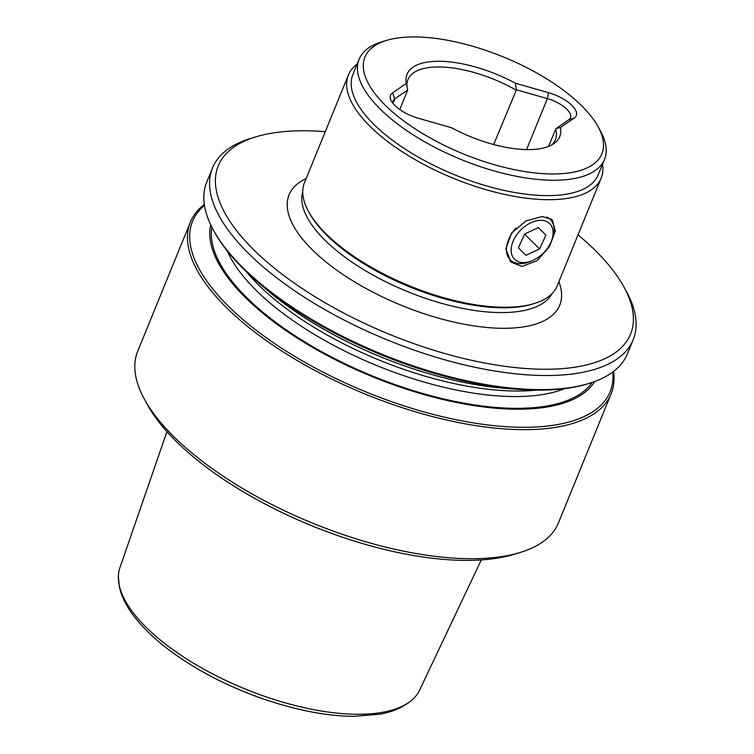 <?xml version="1.0" encoding="UTF-8"?>
<svg xmlns="http://www.w3.org/2000/svg" width="754" height="754" viewBox="0 0 754 754"><rect width="100%" height="100%" fill="white"/><g stroke="black" fill="none" stroke-linecap="round" stroke-linejoin="round"><path stroke-width="1.13" d="M531.042 222.694A25.023 16.136 134.5 0 0 511.174 250.818A25.023 16.136 134.5 0 0 532.447 260.582A25.023 16.136 134.5 0 0 533.238 260.234A25.023 16.136 134.5 0 0 551.259 241.431A25.023 16.136 134.5 0 0 531.042 222.694M532.447 260.582L530.628 261.365A28.435 18.341 -45.5 0 1 510.354 259.923A28.435 18.341 -45.5 0 1 516.132 227.906M518.394 247.83L525.887 255.314L539.638 248.943L545.887 235.097L538.384 227.614L524.643 233.985L518.394 247.83M546.669 216.945A28.435 18.341 -45.5 0 1 550.203 219.348A28.435 18.341 -45.5 0 1 552.013 239.602L551.259 241.431M538.309 227.651L545.887 235.097M524.567 234.145L539.638 248.943M548.592 146.399L555.962 128.623L560.476 127.539L574.303 117.992A27.295 11.187 22.2 0 0 571.852 105.315A27.295 11.187 22.2 0 0 548.526 92.667L515.331 83.185L516.424 89.783L493.663 144.532M555.962 128.623L568.855 119.726A22.752 9.321 22.2 0 0 570.476 117.784A22.752 9.321 22.2 0 0 566.801 109.16A22.752 9.321 22.2 0 0 547.366 98.623L516.424 89.783M601.145 178.17L557.253 285.738A136.493 55.947 -157.8 0 1 534.266 303.513L532.39 304.088A134.787 55.249 -157.8 0 1 503.766 307.792A134.787 55.249 -157.8 0 1 309.423 213.099L308.48 211.374A136.493 55.947 -157.8 0 1 304.503 182.591L348.395 75.032A136.493 55.947 22.2 0 0 370.468 126.766A136.493 55.947 22.2 0 0 503.597 194.193A136.493 55.947 22.2 0 0 601.145 178.17A136.493 55.947 22.2 0 0 602.531 164.249M534.266 303.513A136.493 55.947 -157.8 0 1 505.284 307.264A136.493 55.947 -157.8 0 1 326.567 234.324A136.493 55.947 -157.8 0 1 308.48 211.374M581.193 105.296A127.963 52.45 -157.8 0 1 598.148 126.813A127.963 52.45 -157.8 0 1 536.735 173.128A127.963 52.45 -157.8 0 1 385.614 105.598A127.963 52.45 -157.8 0 1 386.472 40.433A127.963 52.45 -157.8 0 1 581.193 105.296M598.148 126.813L600.655 131.413A132.506 54.316 -157.8 0 1 604.519 159.358A132.506 54.316 -157.8 0 1 509.827 174.919A132.506 54.316 -157.8 0 1 380.572 109.453A132.506 54.316 -157.8 0 1 359.149 59.227A132.506 54.316 -157.8 0 1 381.458 41.96L386.472 40.433M604.519 159.358L598.252 174.73A132.506 54.316 -157.8 0 1 503.549 190.281A132.506 54.316 -157.8 0 1 374.295 124.815A132.506 54.316 -157.8 0 1 352.881 74.589L359.149 59.227M392.994 103.326L394.823 98.859L407.716 89.962L406.331 83.364L392.504 92.912A27.295 11.187 22.2 0 0 391.345 100.998A27.295 11.187 22.2 0 0 394.964 105.588A27.295 11.187 22.2 0 0 418.281 118.237L451.476 127.709A82.459 33.807 -157.8 0 0 553.822 143.665A82.459 33.807 -157.8 0 0 560.476 127.539M509.619 260.63A29.576 19.076 134.5 0 0 516.886 263.297M521.947 266.435L510.91 262.062L505.849 248.82L511.664 232.911L526.075 220.894L542.333 216.492L552.362 219.866L555.34 231.063L549.374 246.794L536.952 260.771L521.947 266.435M399.818 109.575L407.716 89.962M407.132 87.304A79.622 32.639 -157.8 0 1 407.989 79.528A79.622 32.639 -157.8 0 1 515.924 89.999M481.288 559.93L419.629 690.108A161.903 66.371 -157.8 0 1 414.709 697.337A161.903 66.371 -157.8 0 1 358.593 714.274A161.903 66.371 -157.8 0 1 199.819 666.913A161.903 66.371 -157.8 0 1 118.359 576.405A161.903 66.371 -157.8 0 1 119.905 567.79L166.926 431.646M589.194 383.381L587.319 383.956A225.493 92.431 -157.8 0 1 539.44 390.138A225.493 92.431 -157.8 0 1 520.383 389.479L508.724 388.687A207.831 85.193 -157.8 0 1 267.142 290.092L258.254 282.514A225.493 92.431 -157.8 0 1 244.183 269.649A225.493 92.431 -157.8 0 1 214.306 231.723L213.363 229.998A227.199 93.138 22.2 0 0 243.467 268.207A227.199 93.138 22.2 0 0 540.957 389.611A227.199 93.138 22.2 0 0 589.194 383.381A227.199 93.138 22.2 0 0 627.451 353.786L633.2 339.705A227.199 93.138 22.2 0 0 626.574 291.789L624.058 287.189A222.647 91.272 22.2 0 0 594.557 249.744A222.647 91.272 22.2 0 0 578.026 234.824M520.383 389.479A225.493 92.431 -157.8 0 1 258.254 282.514M210.715 224.815A207.831 85.193 22.2 0 0 307.048 344.144A207.831 85.193 22.2 0 0 518.158 409.224A207.831 85.193 22.2 0 0 594.717 381.524M204.447 205.352A225.493 92.431 22.2 0 0 229.018 306.803A225.493 92.431 22.2 0 0 524.275 427.292A225.493 92.431 22.2 0 0 612.814 372.005M613.539 371.458A227.199 93.138 -157.8 0 1 611.117 393.824A227.199 93.138 -157.8 0 1 524.614 429.648A227.199 93.138 -157.8 0 1 227.124 308.245A227.199 93.138 -157.8 0 1 190.394 222.128A227.199 93.138 -157.8 0 1 204.315 204.457M325.285 131.677A222.647 91.272 22.2 0 0 255.747 136.879A222.647 91.272 22.2 0 0 254.258 250.281A222.647 91.272 22.2 0 0 517.197 367.782A222.647 91.272 22.2 0 0 624.058 287.189M255.747 136.879L250.733 138.416A227.199 93.138 22.2 0 0 212.487 168.01A227.199 93.138 22.2 0 0 249.216 254.126A227.199 93.138 22.2 0 0 546.707 375.53A227.199 93.138 22.2 0 0 633.2 339.705M611.117 393.824L558.441 522.88A227.199 93.138 -157.8 0 1 520.185 552.475L514.171 554.313A221.742 90.895 -157.8 0 1 176.747 441.91A221.742 90.895 -157.8 0 1 147.369 404.625L144.353 399.102A227.199 93.138 -157.8 0 1 137.728 351.185L190.394 222.128M520.185 552.475A227.199 93.138 -157.8 0 1 471.947 558.714A227.199 93.138 -157.8 0 1 174.457 437.311A227.199 93.138 -157.8 0 1 144.353 399.102M212.487 168.01L206.737 182.091A227.199 93.138 22.2 0 0 213.363 229.998M357.151 64.109A136.493 55.947 22.2 0 0 348.395 75.032M406.406 83.732L406.331 83.364A82.459 33.807 -157.8 0 1 515.331 83.185M392.504 92.912L394.823 98.859A22.752 9.321 22.2 0 0 393.192 100.8A22.752 9.321 22.2 0 0 393.022 103.477M555.679 129.047A79.622 32.639 -157.8 0 1 555.425 139.688A79.622 32.639 -157.8 0 1 551.598 145.013M553.7 225.823A29.576 19.076 134.5 0 0 551.033 218.783M568.855 119.726L574.303 117.992M552.098 293.504A134.787 55.249 -157.8 0 1 501.806 312.59A134.787 55.249 -157.8 0 1 363.626 269.621A134.787 55.249 -157.8 0 1 302.75 191.742M558.874 281.742A146.163 59.915 -157.8 0 1 504.087 328.292A146.163 59.915 -157.8 0 1 331.76 266.492A146.163 59.915 -157.8 0 1 306.133 178.604M536.301 390.129A197.623 81.008 -157.8 0 1 517.791 391.034A197.623 81.008 -157.8 0 1 246.435 271.826M564.529 388.659A197.623 81.008 -157.8 0 1 515.538 396.557A197.623 81.008 -157.8 0 1 227.293 251.035M592.163 382.419A206.162 84.505 -157.8 0 1 517.244 408.329A206.162 84.505 -157.8 0 1 309.668 344.861A206.162 84.505 -157.8 0 1 211.912 227.246M526.565 149.594L547.366 98.623L548.526 92.667M414.709 697.337C406.519 705.848 395.002 711.446 380.157 714.123L354.908 716.3C308.537 716.686 244.183 696.875 195.371 667.516C166.785 650.419 145.56 632.286 131.686 613.106C125.4 604.293 121.29 595.556 119.368 586.923L118.359 576.405"/></g></svg>
